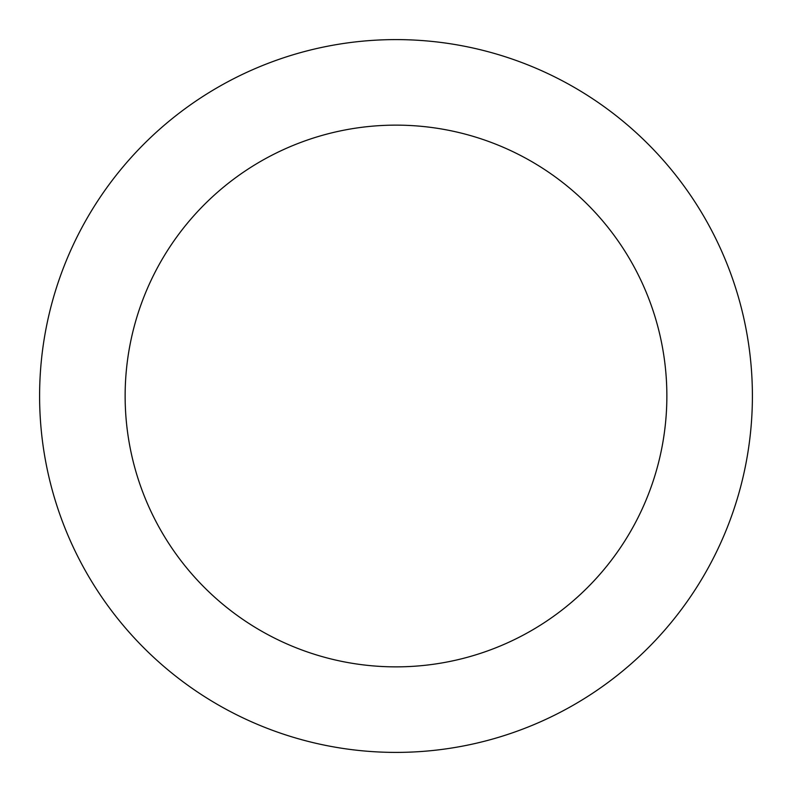 <?xml version="1.0" encoding="UTF-8"?>
<svg xmlns="http://www.w3.org/2000/svg" width="792" height="792" viewBox="0 0 792 792"><rect width="100%" height="100%" fill="white"/><g stroke="black" fill="none" stroke-linecap="round" stroke-linejoin="round"><path stroke-width="1.19" d="M396 666.864A270.864 270.864 0 0 0 666.864 396A270.864 270.864 0 0 0 396 125.136A270.864 270.864 0 0 0 125.136 396A270.864 270.864 0 0 0 396 666.864M396 752.4A356.4 356.4 0 0 0 752.4 396A356.4 356.4 0 0 0 396 39.6A356.4 356.4 0 0 0 39.6 396A356.4 356.4 0 0 0 396 752.4"/></g></svg>
